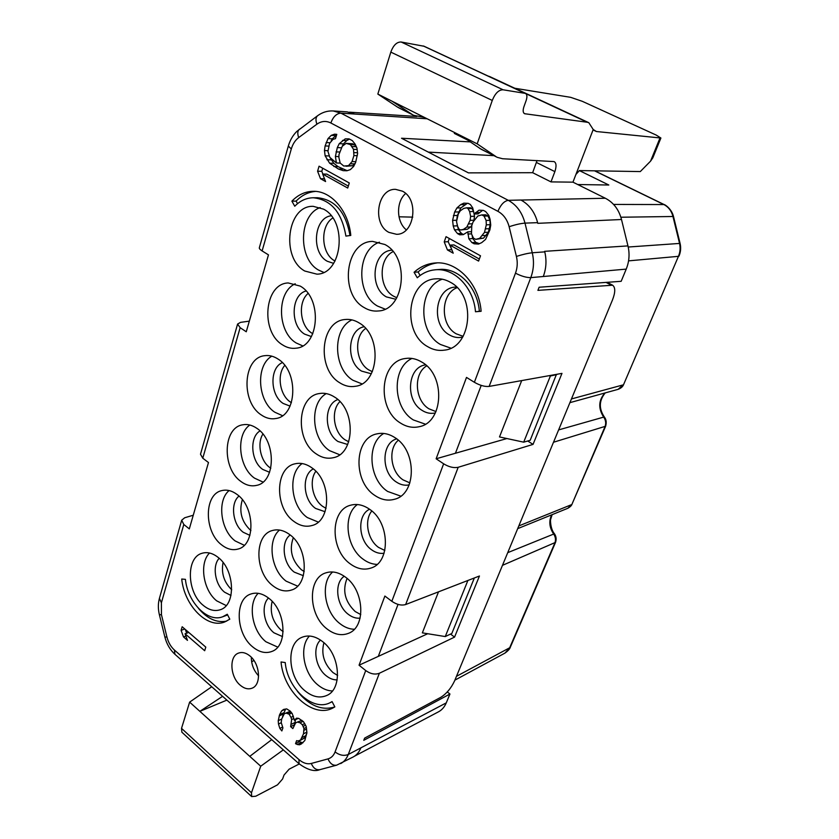 <?xml version="1.0" encoding="UTF-8"?>
<svg xmlns="http://www.w3.org/2000/svg" width="839" height="839" viewBox="0 0 839 839"><rect width="100%" height="100%" fill="white"/><g stroke="black" fill="none" stroke-linecap="round" stroke-linejoin="round"><path stroke-width="1.26" d="M205.796 647.121L182.168 626.754L181.098 630.341L183.5 636.916L187.475 640.367L185.073 633.77L204.674 650.728L205.796 647.121M193.264 515.23L184.685 517.768L181.696 520.211L183.804 524.48L189.31 528.895L208.481 462.53L202.776 458.209L200.5 454.235L237.594 324.043L240.143 327.682L246.257 331.772L268.47 254.867L262.114 250.934C259.943 249.477 259.02 248.396 259.366 247.683L288.322 146.07L291.301 148.964L262.114 250.934M527.71 441.01L533.048 444.387L561.973 373.376L489.147 386.412C484.869 386.842 479.939 385.458 474.371 382.28L466.505 377.414L436.133 458.776L506.903 438.545M450.533 634.085L454.56 637.105L479.447 576.005L405.657 604.541C401.399 605.758 396.784 604.667 391.834 601.301L443.642 463.81L436.133 458.776M391.834 601.301L384.881 596.047L359.061 665.201L427.701 633.728M183.804 524.48L161.392 602.79L161.445 614.704L166.94 637.053C168.335 642.433 170.82 646.754 174.386 650.015L298.957 759.578C303.131 763.133 307.231 764.423 311.269 763.459L328.007 758.896C331.258 757.942 333.618 755.624 335.065 751.943L365.731 670.56L359.061 665.201M249.917 655.951C260.163 663.953 261.569 684.792 252.151 688.148C248.344 689.627 244.39 688.672 240.3 685.264C230.096 677.052 228.879 656.297 238.475 653.12C242.135 651.788 245.953 652.732 249.917 655.951M402.384 191.156C419.448 199.231 414.403 234.836 396.522 234.291L388.866 232.372C371.908 223.961 377.267 188.282 395.609 189.362L402.384 191.156M305.134 690.927C312.559 696.905 319.743 698.426 326.686 695.51C342.742 689.197 340.267 654.745 322.637 641.646C315.59 636.224 308.825 634.724 302.344 637.158C285.69 642.936 287.599 677.241 305.134 690.927M327.126 629.019C334.362 634.557 341.463 636.004 348.447 633.34C366.171 627.226 364.409 590.352 345.542 577.18C338.746 572.208 332.118 570.793 325.658 572.922C307.221 578.417 308.353 615.197 327.126 629.019M350.262 563.892C357.215 568.957 364.157 570.321 371.1 568.003C390.743 562.266 389.957 522.529 369.653 509.304C363.193 504.826 356.795 503.484 350.45 505.256C329.979 510.248 330.063 549.944 350.262 563.892M374.624 495.293C381.21 499.824 387.891 501.135 394.655 499.226C416.511 494.129 417.056 451.004 395.075 437.727C389.065 433.805 383.004 432.525 376.91 433.878C354.1 438.063 352.768 481.24 374.624 495.293M400.329 422.95C406.422 426.894 412.694 428.152 419.133 426.715C443.516 422.646 445.866 375.463 421.923 362.154C416.48 358.83 410.921 357.613 405.247 358.515C379.763 361.462 376.522 408.792 400.329 422.95M427.471 346.528C432.934 349.842 438.629 351.038 444.555 350.125C471.749 347.598 476.594 295.548 450.312 282.24C445.582 279.555 440.706 278.422 435.672 278.842C407.209 279.964 401.357 332.296 427.471 346.528M364.189 307.588C368.761 310.367 373.533 311.489 378.494 310.965C404.786 309.906 410.271 257.321 384.881 244.506L372.642 241.401C345.28 241.275 339.04 293.954 364.189 307.588M339.564 382.668C344.703 386.013 350.01 387.219 355.495 386.276C379.312 383.643 382.406 335.778 359.155 322.931C354.572 320.11 349.863 318.977 345.06 319.512C320.299 321.169 316.513 369.045 339.564 382.668M316.209 453.878C321.809 457.758 327.525 459.027 333.366 457.685C354.907 453.941 356.208 410.072 334.792 397.214C329.675 393.858 324.504 392.631 319.26 393.554C296.891 396.49 294.961 440.307 316.209 453.878M294.017 521.491C299.995 525.875 306.004 527.207 312.056 525.497C331.573 521.009 331.51 480.527 311.678 467.68C306.141 463.82 300.614 462.53 295.087 463.799C274.856 467.627 274.343 507.994 294.017 521.491M272.927 585.8C279.188 590.625 285.396 592.03 291.563 590.006C309.266 585.024 308.175 547.427 289.717 534.611C283.844 530.29 278.066 528.927 272.371 530.521C254.049 534.957 254.605 572.387 272.927 585.8M252.843 647.016C259.324 652.26 265.648 653.738 271.836 651.463C287.955 646.166 286.099 611.044 268.837 598.28C262.701 593.53 256.755 592.093 250.987 593.97C234.333 598.784 235.707 633.707 252.843 647.016M203.416 605.496C209.079 610.11 214.669 611.526 220.196 609.754C236.22 605.38 234.878 569.723 218.014 557.316C212.655 553.142 207.401 551.768 202.262 553.216C185.755 557.159 186.688 592.575 203.416 605.496M221.758 544.983C227.201 549.209 232.644 550.562 238.087 549.031C255.612 545.046 255.077 506.903 237.07 494.465C231.963 490.689 226.908 489.389 221.884 490.584C203.804 494.066 203.908 531.999 221.758 544.983M240.992 481.523C246.152 485.33 251.385 486.599 256.682 485.351C275.874 481.953 276.377 440.915 257.08 428.477C252.298 425.121 247.495 423.905 242.67 424.817C222.838 427.638 221.874 468.477 240.992 481.523M261.191 414.875C266.005 418.231 270.945 419.427 275.989 418.493C297.037 415.913 298.894 371.541 278.108 359.102C273.713 356.218 269.256 355.075 264.736 355.684C242.964 357.571 240.625 401.808 261.191 414.875M282.439 344.808C286.823 347.671 291.364 348.804 296.052 348.195C319.135 346.748 322.732 298.485 300.236 286.099L288.207 282.953C264.306 283.561 260.195 331.73 282.439 344.808M304.798 271.039L316.911 274.154C342.186 274.248 348.017 221.454 323.56 209.152L313.209 206.331C287.032 205.251 280.646 258.013 304.798 271.039M306.193 726.438L303.445 721.655L298.694 718.383L296.555 718.163L294.342 720.271L292.276 713.685L290.252 711.147L286.686 708.892L283.592 709.427L281.631 710.927L279.586 714.723L278.233 720.68L278.485 724.057L279.848 728.399L281.841 730.937L282.911 727.906L281.201 722.463L281.715 718.95L284.19 713.926L285.952 713.045L289.172 714.22L290.976 717.376L291.657 719.568L290.619 726.647L292.853 728.588L295.59 722.956L297.373 722.075L300.068 722.788L302.334 724.739L303.938 728.535L303.529 733.81L300.54 740.04L297.971 741.015L296.628 740.638L295.538 743.679L297.436 744.539L299.565 744.791L301.348 743.952L304.809 740.543L306.906 732.699L306.193 726.438M349.286 182.965L319.072 166.195L317.582 171.219L320.508 178.697L325.584 181.549L322.648 174.04L347.724 188.041L349.286 182.965M345.249 138.865L339.25 143.658L337.309 147.591L335.39 156.474L336.429 162.986L329.863 157.407L327.923 151.419L329.57 143.417L333.031 139.326L335.485 138.645L336.775 134.355L334.572 134.177L331.227 135.373L328.018 138.613L325.102 145.934L324.473 150.527L325.123 155.802L329.612 163.196L338.369 168.996L343.172 170.653L346.947 170.747L350.345 169.625L353.639 166.426L355.621 162.493L357.624 153.527L356.963 148.136L355.117 144.13L352.349 140.637L349.055 138.886L345.249 138.865L349.444 139.096L346.696 140.627L343.455 143.868L342.27 146.238L346.161 143.364L350.366 144.612L353.523 149.321L353.911 155.551L352.065 161.57L348.51 165.629L343.812 166.049L340.183 163.06L338.872 157.386L339.008 154.47L342.249 146.269M480.506 255.801L446.044 236.671L444.23 241.905L447.439 249.949L453.217 253.189L449.998 245.124L478.597 261.086L480.506 255.801M467.774 231.837L468.844 238.769L471.906 242.576L474.129 243.792L478.492 244.076L481.691 242.639L485.55 239.419L489.871 229.97L490.742 225.062L490.102 219.336L488.812 215.413L485.687 211.596L483.421 210.39L479.027 210.19L474.119 213.997L472.724 207.904L470.385 204.517L468.162 203.332L463.831 203.153L460.674 204.664L456.919 207.946L454.633 212.005L452.588 220.374L453.228 225.985L454.486 229.823L457.517 233.588L459.709 234.794L463.264 234.647L467.774 231.837L471.371 231.69M185.419 579.35L181.717 579.025C184.328 605.548 207.359 629.135 224.737 621.961L229.802 619.182L227.285 614.253L222.765 616.738C207.684 622.895 187.695 602.423 185.419 579.35M285.229 662.558C287.431 688.546 312.874 711.902 330.136 702.683L332.076 701.603L334.834 706.91L332.779 708.053C312.874 718.782 283.561 691.85 281.034 661.971L285.229 662.558M291.888 201.15C298.128 194.7 305.323 191.418 313.45 191.313C331.29 190.862 348.615 210.977 350.786 235.434L345.899 236.095C341.861 212.424 330.996 199.651 313.304 197.763C306.319 197.889 300.142 200.71 294.762 206.237L291.888 201.15L296.104 201.119L297.541 203.657M475.482 311.751L481.125 311.29C479.069 283.561 456.867 260.74 435.179 262.974C427.303 263.624 420.266 266.729 414.078 272.266L417.266 277.772C422.583 273.042 428.603 270.389 435.326 269.791C454.266 267.704 473.668 287.588 475.482 311.751L481.104 311.112M484.481 232.413L479.656 238.328L475.723 239.367L473.49 238.14L471.476 233.861L471.791 225.534L473.06 221.957L477.852 215.99L481.806 214.899L484.061 216.105L486.106 220.426L486.316 224.831L484.481 232.413L488.371 232.256L483.558 238.14L475.723 239.367M458.293 213.976L460.275 210.809L463.736 208.429L466.578 207.82L468.057 208.617L469.651 211.596L470.616 216.378L470.092 220.353L466.82 227.075L463.359 229.414L460.527 229.98L459.069 229.183L457.496 226.215L456.542 221.475L458.293 213.976M258.611 675.856C253.777 670.655 251.354 664.467 251.343 657.283M406.349 229.865C396.312 222.073 395.872 201.748 405.657 193.494M438.126 712.007L438.482 711.829C441.891 710.014 444.481 707.036 446.264 702.872L449.945 694.021L363.78 740.313L364.65 738.1L440.842 697.293C446.547 693.685 451.12 688.221 454.581 680.88L612.512 299.89C615.438 292.266 615.469 287.378 612.606 285.218L537.914 290.367L539.12 287.232L621.164 281.306L626.219 269.109L530.804 277.625C533.772 269.623 534.254 261.338 532.262 252.77L524.994 223.122C522.173 212.508 516.593 204.905 508.266 200.322L340.907 113.15L333.261 110.958C327.588 110.654 322.365 112.248 317.593 115.73L296.775 131.45C292.832 135.373 290.021 140.249 288.322 146.07M398.053 604.363L378.347 656.255M481.219 385.374L455.472 453.165M626.219 269.109C629.25 261.621 629.837 253.881 627.96 245.9L621.5 219.503C618.888 209.572 613.508 202.482 605.339 198.245L572.953 182.157L550.992 181.895L532.65 172.698L468.445 172.876L401.524 138.246L470.176 141.885M543.284 276.513C546.252 268.574 546.755 260.363 544.773 251.868L532.251 252.77C527.857 253.242 522.582 254.458 516.415 256.43L509.137 226.729C507.249 219.587 503.505 214.459 497.915 211.334L330.86 122.987C326.067 120.617 321.41 121.015 316.901 124.182L298.674 137.586C295.234 140.197 292.78 143.993 291.301 148.964M328.007 758.896C330.073 763.658 332.947 765.755 336.638 765.178L353.24 756.946C356.659 755.1 359.207 752.069 360.875 747.864L348.258 754.502L379.354 673.277M330.86 122.987C333.146 116.768 336.491 113.485 340.907 113.15L354.792 114.052L347.147 111.87L333.261 110.958M537.621 222.639C534.821 212.131 529.262 204.59 520.956 200.039L508.266 200.322C504.155 201.056 500.705 204.726 497.915 211.334M571.453 398.945L622.999 384.923L618.102 389.338C621.017 388.237 622.863 386.622 623.629 384.482L678.447 256.335L628.558 260.866M605.244 392.883C598.973 400.57 598.71 408.656 604.437 417.14C606.272 419.469 606.66 422.499 605.622 426.233L553.499 442.247M518.817 525.927L571.349 504.732L567.877 508.266M552.135 514.653L550.688 519.31C550.206 519.247 550.353 529.115 554.443 533.751C556.226 536.394 556.582 539.267 555.523 542.382L502.477 565.339M449.945 694.021L447.292 691.955M514.747 88.242L570.614 97.324L582.287 101.309L656.266 135.1L660.901 138.026L596.435 131.524L593.215 129.51L572.953 182.157M490.605 153.998L491.612 154.502M226.887 700.114L199.86 711.346L189.635 702.128L181.518 728.357L251.48 792.782L251.658 796.578L255.748 796.232L277.51 784.843L282.617 778.959L284.033 775.037L289.13 769.174L299.282 763.951M222.587 696.328L199.86 711.346L249.77 756.359L271.731 739.652M424.324 117.366L413.732 115.342L397.34 106.993L377.833 94.073L392.002 101.173L412.222 114.471M493.909 155.655L428.289 152.1M577.735 184.538L608.82 185.01L579.33 170.569M481.261 149.3L461.754 136.128L477.171 143.857L492.273 100.449L390.817 52.123L377.833 94.073M532.65 172.698L537.054 160.511M365.731 670.56C370.502 673.958 375.043 674.86 379.354 673.266L454.56 637.105M443.642 463.81C448.991 467.05 453.836 468.204 458.209 467.281L533.048 444.387M249.33 321.138L240.541 322.365L237.594 324.043M521.69 380.591L499.499 436.941L523.693 442.163L530.185 440.297L556.456 374.362M467.889 580.473L445.257 636.56L451.833 633.466L474.339 577.977M549.084 375.683L550.394 375.987L523.693 442.163M556.834 374.593L550.394 375.987M445.257 636.56L422.353 632.868L438.514 591.841M454.644 132.562L454.35 133.422L467.271 139.893M550.992 181.895L554.873 171.617C556.624 166.206 556.372 162.871 554.097 161.591L502.592 158.739L497.286 157.354L479.73 148.409M251.48 792.782L260.719 766.217L249.77 756.359M283.32 749.877L260.719 766.217M392.002 101.173L461.754 136.128M593.215 129.51L588.81 122.683L587.321 122.263L524.616 113.716C522.98 112.825 522.728 110.549 523.872 106.878L526.2 100.386C527.353 96.653 527.091 94.325 525.403 93.402L503.096 89.794C498.754 89.763 495.146 93.318 492.273 100.449M390.817 52.123C393.344 45.243 396.795 41.877 401.168 42.013L424.125 46.271M399.007 107.937L397.34 106.993M488.046 76.024L489.861 76.653M477.171 143.857L495.891 156.536M189.635 702.128L211.743 686.763M251.658 796.578L181.864 732.185L181.518 728.357M575.932 174.418L579.434 170.569L640.293 171.576L650.55 161.172L652.815 157.837L660.901 138.026M253.965 660.524L251.637 661.751M309.444 636.035C298.852 646.89 303.55 673.654 317.991 685.023C322.648 688.84 327.451 690.822 332.401 690.958M320.498 640.063C312.255 647.456 315.412 667.404 326.098 675.689C329.706 678.604 333.398 679.999 337.173 679.863M323.917 642.737C320.991 653.938 324.011 663.89 332.978 672.574L337.635 675.458M332.779 217.993C319.848 226.027 321.075 253.535 334.572 260.782L335.034 261.044M308.028 293.472C297.562 302.292 299.953 326.14 311.94 333.198L312.811 333.723M284.757 365.416C276.597 374.687 279.807 395.263 290.43 402.07L291.406 402.699M242.356 499.687C238.821 511.423 241.517 521.575 250.41 530.154L250.913 530.521M223.059 562.508C221.097 573.163 223.992 582.245 231.721 589.754M293.283 537.809C289.056 549.776 291.731 560.41 301.327 569.691L304.2 571.537M272.14 601.364C269.644 612.365 272.602 621.93 280.992 630.047L283.152 631.589M339.921 401.608C330.556 410.565 333.544 432.442 345.091 439.835L348.741 441.786M393.061 251.627C378.263 258.674 378.662 288.207 393.512 296.167L396.847 297.73M365.626 328.469C353.639 336.701 355.579 362.154 368.678 369.863L372.338 371.677M457.171 287.651C440.454 293.671 439.961 325.092 456.238 333.828L463.159 336.324M426.726 365.867C413.228 373.533 414.707 400.423 428.949 408.813L436.007 411.592M398.315 440.234C387.807 448.917 390.607 471.906 403.087 479.898L409.904 482.876M347.063 578.428C342.228 590.562 344.934 601.594 355.191 611.526L360.77 614.588M262.89 434.067C256.839 443.485 260.551 461.156 269.938 467.648L270.798 468.235M315.842 471.308C308.846 480.59 312.507 499.341 322.679 506.368L326.046 508.34M371.824 511.003C363.969 520.19 367.597 539.823 378.525 547.385L384.839 550.468M331.122 215.759C313.776 217.815 310.975 252.644 327.231 261.244L333.628 263.383M320.183 207.569C298.684 214.941 297.803 258.842 318.558 270.064L323.665 272.36M306.004 290.997C290.892 294.867 290.042 325.71 304.641 334.142L311.426 336.565M295.244 283.771C276.398 292.224 277.185 331.762 296.125 342.941L302.669 345.867M282.324 362.637C269.403 367.912 270.043 395.221 283.163 403.454L290.084 406.118M271.826 356.166C255.423 365.364 257.458 401.115 274.793 412.211L282.47 415.672M239 496.08C230.054 503.106 232.602 524.564 243.237 532.272L249.907 535.355M229.089 490.563C216.85 500.537 220.5 530.164 235.172 540.945L244.264 545.277M219.178 558.313C211.973 565.79 215.067 584.835 224.653 592.24L230.987 595.47M209.53 553.016C199.042 563.137 203.164 590.289 216.724 600.871L226.205 605.559M290.189 534.978C280.52 541.826 282.995 563.934 294.279 572.135L303.351 575.69M279.492 530.049C267.022 540.389 270.913 569.943 286.12 581.154L297.593 586.115M268.49 598.008C260.73 605.412 263.834 624.971 273.975 632.816L282.533 636.591M258.171 593.32C247.557 603.765 251.941 630.802 265.953 641.783L277.719 647.11M337.834 399.574C323.697 404.283 323.906 432.662 337.991 441.513L347.703 444.502M326.235 393.596C309.234 403.171 311.437 439.017 329.528 450.637L339.669 454.748M391.865 250.221C372.736 250.861 368.657 287.494 386.37 296.901L395.903 299.292M379.448 242.198C356.743 249.781 355.726 294.216 377.592 306.099L385.038 309.098M364 326.759C347.398 329.717 345.773 361.945 361.546 371.09L371.31 373.774M351.95 319.9C332.244 328.678 333.083 368.478 352.936 380.266L361.934 383.863M456.573 287.032L455.063 287.116C434.917 288.071 430.732 324.945 449.337 334.855C453.144 337.121 457.119 337.96 461.251 337.362L462.719 337.068M442.3 279.198C418.472 287.211 417.497 331.929 440.454 344.472L450.847 348.143M425.604 364.86L425.457 364.892C407.397 367.115 405.069 400.497 422.038 410.365C426.306 413.071 430.701 413.942 435.221 412.977L435.368 412.945M411.98 358.442C391.54 367.755 392.61 407.565 413.323 419.93L425.342 424.156M396.648 438.86C381.294 443.076 381.084 472.409 396.165 481.911C400.392 484.774 404.723 485.781 409.159 484.911M383.738 433.448C366.297 443.579 368.814 479.279 387.608 491.434L400.759 496.132M344.242 576.246C333.901 583 336.345 605.611 348.29 614.316C352.149 617.263 356.082 618.542 360.109 618.144M332.653 571.978C320.11 582.78 324.336 612.071 340.036 623.713C344.63 627.289 349.381 629.145 354.299 629.26M260.017 430.921C249.162 437.224 250.913 461.429 262.722 469.41L269.592 472.305M249.812 425.016C235.612 434.707 238.58 467.187 254.5 478.136L263.016 482.058M313.272 468.907C301.463 474.884 302.994 499.908 315.59 508.444L325.06 511.727M302.124 463.558C287.536 473.626 290.734 506.085 307.284 517.527L318.233 522.078M369.579 509.252C356.858 514.978 358.222 540.704 371.614 549.807C375.683 552.744 379.847 553.876 384.094 553.226M357.362 504.543C342.543 515.125 346.077 547.364 363.214 559.267C367.65 562.539 372.275 564.259 377.089 564.406M181.098 630.341L184.79 629.009M227.642 614.935L222.765 616.738M198.539 608.464C207.369 618.825 216.756 623.041 226.698 621.112M297.384 691.263C309.025 705.589 321.452 710.843 334.656 707.015M313.304 197.763L317.499 197.742C335.044 199.577 345.867 212.173 349.989 235.539M315.558 191.397C308.238 192.047 301.757 195.288 296.104 201.119M435.326 269.791L439.29 269.476C458.199 267.389 477.548 287.19 479.342 311.259M437.171 262.89C430.061 263.897 423.695 266.917 418.074 271.951L420.119 275.465M185.335 629.481L186.688 633.172M299.796 740.638L299.397 741.728L302.963 742.788M306.833 733.433L304.4 738.1L299.533 740.774M297.373 722.075L301.967 720.386M295.464 719.726L294.52 724.781M285.952 713.045L290.346 711.262M285.554 709.091L282.596 716.464M298.285 718.341L294.342 720.271M322.648 174.04L326.853 174.124L348.321 186.08M322.721 168.22L321.798 171.303L322.868 174.04M330.157 157.753L333.817 163.322L338.044 166.625L347.136 170.674M336.512 135.226L332.234 138.834L331.164 141.025M346.161 143.364L352.579 143.763L354.551 144.811L356.774 147.727M355.327 163.07L352.684 165.744L346.035 166.258M449.998 245.124L453.941 244.915L479.331 259.052M449.316 238.486L448.183 241.705L451.959 250.022M456.867 223.09L458.44 229.676L461.46 233.42L463.495 234.542M467.386 203.3L460.873 207.894L457.36 215.466L456.615 220.898M482.603 210.348L478.031 213.914L474.119 213.997M472.053 235.088L472.756 238.58L475.818 242.366L479.384 243.667M481.806 214.899L485.708 214.815L487.962 216.011L489.997 220.311L490.207 224.705L488.371 232.256M471.969 225.009L470.752 226.939L467.292 229.267L460.527 229.98M466.578 207.82L470.511 207.768L471.99 208.554L473.584 211.522L474.538 216.284L473.836 220.741M414.078 272.266L418.074 271.951M185.073 633.77L188.754 632.428M183.5 636.916L185.901 636.035M299.565 744.791L301.641 743.742M297.436 744.539L301.306 742.588M295.538 743.679L299.397 741.728M300.54 740.04L304.4 738.1M302.197 737.481L306.067 735.551M303.529 733.81L306.875 732.143M304.064 730.255L306.613 728.986M303.938 728.535L306.34 727.35M303.246 726.333L305.606 725.169M302.334 724.739L304.788 723.543M300.068 722.788L303.068 721.33M290.619 726.647L294.489 724.76M291.479 724.204L295.359 722.327M291.657 719.568L293.965 718.457M290.976 717.376L293.451 716.191M289.172 714.22L291.731 713.003M288.05 713.265L290.871 711.933M279.848 728.399L282.533 727.109M278.485 724.057L281.254 722.736M278.233 720.68L281.705 719.033M279.167 715.94L283.058 714.104M279.586 714.723L283.488 712.888M281.631 710.927L285.533 709.102M320.508 178.697L324.494 178.759M317.582 171.219L321.798 171.303M342.501 140.407L346.696 140.627M343.172 170.653L346.958 170.737M338.369 168.996L342.553 169.1M333.859 166.51L338.044 166.625M329.612 163.196L333.817 163.322M326.927 159.746L331.132 159.882M325.123 155.802L329.108 155.949M324.473 150.527L327.955 150.674M325.102 145.934L328.762 146.101M326.109 142.536L330.01 142.724M328.018 138.613L332.234 138.834M331.227 135.373L335.443 135.603M336.429 162.986L340.214 163.102M335.39 156.474L338.914 156.599M336.019 151.869L339.753 152.016M337.309 147.591L341.274 147.769M339.25 143.658L343.455 143.868M348.395 143.553L352.579 143.763M348.51 165.629L352.684 165.744M350.618 163.783L354.782 163.899M352.065 161.57L355.872 161.686M353.911 155.551L357.309 155.676M354.048 152.614L357.529 152.75M353.523 149.321L357.131 149.478M352.076 146.531L356.25 146.72M350.366 144.612L354.551 144.811M447.439 249.949L451.392 249.707M444.23 241.905L448.183 241.705M467.889 234.008L471.476 233.861M459.709 234.794L463.275 234.647M457.517 233.588L461.46 233.42M454.486 229.823L458.44 229.676M453.228 225.985L457.182 225.848M452.588 220.374L456.542 220.269M453.396 215.55L457.36 215.466M454.633 212.005L458.597 211.931M456.919 207.946L460.873 207.894M460.674 204.664L464.628 204.622M475.503 212.592L479.415 212.519M474.129 243.792L478.031 243.583M471.906 242.576L475.818 242.366M468.844 238.769L472.756 238.58M482.446 235.581L486.326 235.413M485.771 228.837L489.661 228.69M486.316 224.831L490.207 224.705M486.106 220.426L489.997 220.311M484.061 216.105L487.962 216.011M479.656 238.328L483.558 238.14M463.359 229.414L467.292 229.267M466.82 227.075L470.752 226.939M468.823 223.919L472.399 223.803M470.092 220.353L474.004 220.248M470.616 216.378L474.538 216.284M469.651 211.596L473.584 211.522M468.057 208.617L471.99 208.554M240.143 327.682L202.776 458.209M474.371 382.28L515.482 273.178C517.453 267.777 517.768 262.198 516.415 256.43M594.547 170.82L663.701 204.464C668.389 206.866 671.462 210.841 672.93 216.368L679.527 243.32C680.565 247.788 680.209 252.12 678.447 256.335L623.629 384.482M594.778 170.82L664.131 204.559L613.55 204.433M664.131 204.559C664.457 204.297 671.557 208.512 673.497 216.493L620.87 217.228M673.497 216.493L680.083 243.394L628.222 247.023M604.95 392.967C598.501 400.182 598.071 408.236 603.661 417.109L558.606 429.914M604.437 417.151L603.661 417.109C605.81 420.161 606.251 423.37 604.982 426.715L572.009 504.155C571.663 505.466 570.3 506.829 567.909 508.245M551.653 514.852C548.706 521.113 549.335 527.448 553.562 533.866C555.575 536.876 556.005 539.917 554.852 543.001L509.682 647.76L456.468 676.328M554.443 533.751L507.721 552.67M555.523 542.382L510.385 647.037L504.942 653.109L454.885 680.146M298.957 759.578L299.051 763.752C307.546 769.929 314.478 771.901 319.869 769.657L336.638 765.178M311.269 763.459C313.304 768.178 316.167 770.233 319.869 769.657M340.665 763.605C344.074 761.76 346.612 758.729 348.258 754.502C344.011 756.17 339.617 755.32 335.065 751.943M405.657 604.541L458.199 467.281M489.147 386.412L530.793 277.625M515.482 273.178C521.344 276.178 526.452 277.667 530.804 277.625M509.137 226.729C515.282 224.674 520.568 223.468 524.994 223.122L537.6 222.65L537.768 223.331L621.5 219.503M316.901 124.182C315.474 120.197 315.716 117.376 317.593 115.73M298.674 137.586C297.289 133.642 297.541 130.842 299.45 129.175M161.392 602.79L159.42 598.354C158.015 603.545 158.005 608.999 159.389 614.735L164.863 637C166.667 644.037 170.023 649.806 174.942 654.315L299.051 763.752M161.445 614.704L159.389 614.735M166.94 637.053L164.863 637M174.386 650.015L174.942 654.315M360.864 747.853L446.264 702.872M606.062 282.397L610.645 284.851M544.763 251.878L544.626 251.333L627.96 245.9M605.339 198.245L520.946 200.06M354.792 114.052L427.135 118.781M536.425 162.472L554.873 171.617M503.096 89.794L401.168 42.013M423.296 45.967L524.868 93.255M596.435 131.524L593.897 130.339M659.926 138.173L650.55 161.172M525.812 93.632L587.321 122.263M524.029 113.317L525.183 113.863M412.767 217.133L398.997 216.798M680.083 243.394C681.09 247.715 680.733 251.941 679.013 256.063M569.922 402.647L618.123 389.338M510.385 647.037C509.934 648.809 508.119 650.833 504.931 653.109M181.696 520.211L159.42 598.354M607.184 282.313L612.575 285.197M438.419 711.86L354.478 756.201M413.585 115.268L398.787 107.832M497.16 157.292L481.062 149.195M423.831 46.135L525.245 93.339M489.462 76.464L588.496 122.557M349.485 112.174L416.763 116.485M517.684 528.643L567.846 508.277M605.622 426.233L572.009 504.155M332.129 701.719L330.136 702.683"/></g></svg>
